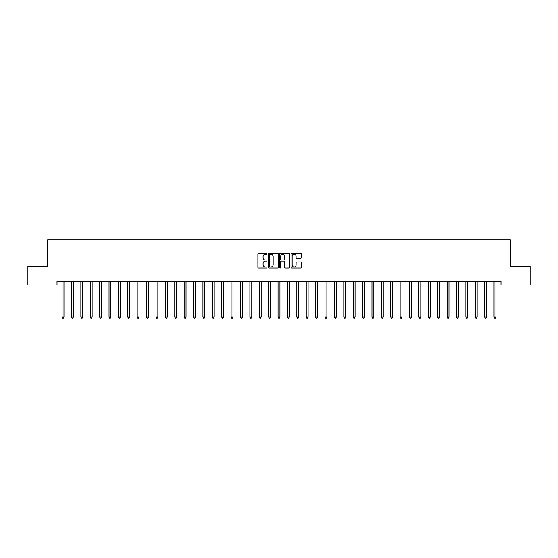 <?xml version="1.0" encoding="UTF-8"?>
<svg xmlns="http://www.w3.org/2000/svg" width="558" height="558" viewBox="0 0 558 558"><rect width="100%" height="100%" fill="white"/><g stroke="black" fill="none" stroke-linecap="round" stroke-linejoin="round"><path stroke-width="0.84" d="M266.982 253.737A0.516 0.516 0 0 0 266.466 253.22L258.633 253.22A0.739 0.739 0 0 0 257.894 253.96L257.894 267.233A0.739 0.739 0 0 0 258.633 267.966L266.466 267.966A0.516 0.516 0 0 0 266.982 267.449A0.516 0.516 0 0 0 266.466 266.933L265.448 266.933A2.358 2.358 0 0 1 263.09 264.576L263.09 263.474A2.358 2.358 0 0 1 265.448 261.109L266.466 261.109A0.516 0.516 0 0 0 266.982 260.593A0.516 0.516 0 0 0 266.466 260.077L265.448 260.077A2.358 2.358 0 0 1 263.09 257.719L263.09 256.61A2.358 2.358 0 0 1 265.448 254.253L266.466 254.253A0.516 0.516 0 0 0 266.982 253.737M300.553 258.417A0.739 0.739 0 0 0 301.285 257.684L301.285 253.96A0.739 0.739 0 0 0 300.553 253.22L291.848 253.22A0.739 0.739 0 0 0 291.109 253.96L291.109 267.233A0.739 0.739 0 0 0 291.848 267.966L300.553 267.966A0.739 0.739 0 0 0 301.285 267.233L301.285 262.734A0.739 0.739 0 0 0 300.553 261.995L296.828 261.995A0.739 0.739 0 0 0 296.089 262.734L296.089 264.966A1.974 1.974 0 0 1 294.115 266.933A1.974 1.974 0 0 1 292.141 264.966L292.141 256.227A1.974 1.974 0 0 1 294.115 254.253A1.974 1.974 0 0 1 296.089 256.227L296.089 257.684A0.739 0.739 0 0 0 296.828 258.417L300.553 258.417M57.014 285.012L27.9 285.012L27.9 266.229L47.618 266.229L47.618 239.933L510.382 239.933L510.382 266.229L530.1 266.229L530.1 285.012L500.986 285.012L500.986 281.253L57.014 281.253L57.014 285.012L62.084 285.012M278.351 253.96A0.739 0.739 0 0 0 277.619 253.22L268.914 253.22A0.739 0.739 0 0 0 268.182 253.96L268.182 267.233A0.739 0.739 0 0 0 268.914 267.966L277.619 267.966A0.739 0.739 0 0 0 278.351 267.233L278.351 253.96M280.381 253.22L289.086 253.22A0.739 0.739 0 0 1 289.818 253.96L289.818 267.233A0.739 0.739 0 0 1 289.086 267.966L285.361 267.966A0.739 0.739 0 0 1 284.622 267.233L284.622 261.848A0.739 0.739 0 0 0 283.882 261.109L281.413 261.109A0.739 0.739 0 0 0 280.681 261.848L280.681 267.449A0.516 0.516 0 0 1 280.165 267.966A0.516 0.516 0 0 1 279.649 267.449L279.649 253.96A0.739 0.739 0 0 1 280.381 253.22M63.961 285.012L71.473 285.012M73.349 285.012L80.861 285.012M82.737 285.012L90.25 285.012M92.133 285.012L99.645 285.012M101.521 285.012L109.033 285.012M110.909 285.012L118.422 285.012M120.305 285.012L127.817 285.012M129.693 285.012L137.205 285.012M139.082 285.012L146.594 285.012M148.47 285.012L155.989 285.012M157.865 285.012L165.377 285.012M167.254 285.012L174.766 285.012M176.642 285.012L184.154 285.012M186.037 285.012L193.549 285.012M195.426 285.012L202.938 285.012M204.814 285.012L212.326 285.012M214.209 285.012L221.721 285.012M223.598 285.012L231.11 285.012M232.986 285.012L240.498 285.012M242.374 285.012L249.886 285.012M251.77 285.012L259.282 285.012M261.158 285.012L268.67 285.012M270.546 285.012L278.058 285.012M279.942 285.012L287.454 285.012M289.33 285.012L296.842 285.012M298.718 285.012L306.23 285.012M308.114 285.012L315.626 285.012M317.502 285.012L325.014 285.012M326.89 285.012L334.402 285.012M336.279 285.012L343.791 285.012M345.674 285.012L353.186 285.012M355.062 285.012L362.574 285.012M364.451 285.012L371.963 285.012M373.846 285.012L381.358 285.012M383.234 285.012L390.746 285.012M392.623 285.012L400.135 285.012M402.011 285.012L409.53 285.012M411.406 285.012L418.918 285.012M420.795 285.012L428.307 285.012M430.183 285.012L437.695 285.012M439.578 285.012L447.091 285.012M448.967 285.012L456.479 285.012M458.355 285.012L465.867 285.012M467.75 285.012L475.263 285.012M477.139 285.012L484.651 285.012M486.527 285.012L494.039 285.012M495.916 285.012L500.986 285.012M269.73 254.253A0.516 0.516 0 0 0 269.214 254.769L269.214 266.417A0.516 0.516 0 0 0 269.73 266.933L270.797 266.933A2.358 2.358 0 0 0 273.155 264.576L273.155 256.61A2.358 2.358 0 0 0 270.797 254.253L269.73 254.253M284.622 256.262A1.974 1.974 0 0 0 282.648 254.288A1.974 1.974 0 0 0 280.681 256.262L280.681 259.344A0.739 0.739 0 0 0 281.413 260.077L283.882 260.077A0.739 0.739 0 0 0 284.622 259.344L284.622 256.262M64.051 281.253L64.017 281.351A0.753 0.753 0 0 0 63.961 281.63L63.961 317.09L62.084 317.09L62.084 281.63A0.753 0.753 0 0 0 62.029 281.351L61.987 281.253M63.961 317.09L63.396 318.067L62.642 318.067L62.084 317.09M73.44 281.253L73.405 281.351A0.753 0.753 86.9 0 0 73.349 281.63L73.349 317.09L71.473 317.09L71.473 281.63A0.753 0.753 86.9 0 0 71.417 281.351L71.382 281.253M73.349 317.09L72.784 318.067L72.038 318.067L71.473 317.09M82.835 281.253L82.793 281.351A0.753 0.753 86.9 0 0 82.737 281.63L82.737 317.09L80.861 317.09L80.861 281.63A0.753 0.753 86.9 0 0 80.805 281.351L80.77 281.253M82.737 317.09L82.179 318.067L81.426 318.067L80.861 317.09M92.223 281.253L92.182 281.351A0.753 0.753 86.9 0 0 92.133 281.63L92.133 317.09L90.25 317.09L90.25 281.63A0.753 0.753 86.9 0 0 90.201 281.351L90.159 281.253M92.133 317.09L91.568 318.067L90.814 318.067L90.25 317.09M101.612 281.253L101.577 281.351A0.753 0.753 86.9 0 0 101.521 281.63L101.521 317.09L99.645 317.09L99.645 281.63A0.753 0.753 86.9 0 0 99.589 281.351L99.547 281.253M101.521 317.09L100.956 318.067L100.203 318.067L99.645 317.09M111.007 281.253L110.965 281.351A0.753 0.753 86.9 0 0 110.909 281.63L110.909 317.09L109.033 317.09L109.033 281.63A0.753 0.753 86.9 0 0 108.977 281.351L108.943 281.253M110.909 317.09L110.344 318.067L109.598 318.067L109.033 317.09M120.395 281.253L120.354 281.351A0.753 0.753 86.9 0 0 120.305 281.63L120.305 317.09L118.422 317.09L118.422 281.63A0.753 0.753 86.9 0 0 118.373 281.351L118.331 281.253M120.305 317.09L119.74 318.067L118.987 318.067L118.422 317.09M129.784 281.253L129.749 281.351A0.753 0.753 86.9 0 0 129.693 281.63L129.693 317.09L127.817 317.09L127.817 281.63A0.753 0.753 86.9 0 0 127.761 281.351L127.719 281.253M129.693 317.09L129.128 318.067L128.375 318.067L127.817 317.09M139.172 281.253L139.137 281.351A0.753 0.753 86.9 0 0 139.082 281.63L139.082 317.09L137.205 317.09L137.205 281.63A0.753 0.753 86.9 0 0 137.149 281.351L137.115 281.253M139.082 317.09L138.517 318.067L137.77 318.067L137.205 317.09M148.567 281.253L148.526 281.351A0.753 0.753 86.9 0 0 148.47 281.63L148.47 317.09L146.594 317.09L146.594 281.63A0.753 0.753 86.9 0 0 146.538 281.351L146.503 281.253M148.47 317.09L147.912 318.067L147.159 318.067L146.594 317.09M157.956 281.253L157.921 281.351A0.753 0.753 86.9 0 0 157.865 281.63L157.865 317.09L155.989 317.09L155.989 281.63A0.753 0.753 86.9 0 0 155.933 281.351L155.891 281.253M157.865 317.09L157.3 318.067L156.547 318.067L155.989 317.09M167.344 281.253L167.309 281.351A0.753 0.753 86.9 0 0 167.254 281.63L167.254 317.09L165.377 317.09L165.377 281.63A0.753 0.753 86.9 0 0 165.321 281.351L165.287 281.253M167.254 317.09L166.689 318.067L165.942 318.067L165.377 317.09M176.74 281.253L176.698 281.351A0.753 0.753 86.9 0 0 176.642 281.63L176.642 317.09L174.766 317.09L174.766 281.63A0.753 0.753 86.9 0 0 174.71 281.351L174.675 281.253M176.642 317.09L176.084 318.067L175.331 318.067L174.766 317.09M186.128 281.253L186.086 281.351A0.753 0.753 86.9 0 0 186.037 281.63L186.037 317.09L184.154 317.09L184.154 281.63A0.753 0.753 86.9 0 0 184.105 281.351L184.063 281.253M186.037 317.09L185.472 318.067L184.719 318.067L184.154 317.09M195.516 281.253L195.481 281.351A0.753 0.753 86.9 0 0 195.426 281.63L195.426 317.09L193.549 317.09L193.549 281.63A0.753 0.753 86.9 0 0 193.493 281.351L193.452 281.253M195.426 317.09L194.861 318.067L194.107 318.067L193.549 317.09M204.912 281.253L204.87 281.351A0.753 0.753 86.9 0 0 204.814 281.63L204.814 317.09L202.938 317.09L202.938 281.63A0.753 0.753 86.9 0 0 202.882 281.351L202.847 281.253M204.814 317.09L204.249 318.067L203.503 318.067L202.938 317.09M214.3 281.253L214.258 281.351A0.753 0.753 86.9 0 0 214.209 281.63L214.209 317.09L212.326 317.09L212.326 281.63A0.753 0.753 86.9 0 0 212.277 281.351L212.235 281.253M214.209 317.09L213.644 318.067L212.891 318.067L212.326 317.09M223.688 281.253L223.653 281.351A0.753 0.753 86.9 0 0 223.598 281.63L223.598 317.09L221.721 317.09L221.721 281.63A0.753 0.753 86.9 0 0 221.666 281.351L221.624 281.253M223.598 317.09L223.033 318.067L222.279 318.067L221.721 317.09M233.077 281.253L233.042 281.351A0.753 0.753 86.9 0 0 232.986 281.63L232.986 317.09L231.11 317.09L231.11 281.63A0.753 0.753 86.9 0 0 231.054 281.351L231.019 281.253M232.986 317.09L232.421 318.067L231.675 318.067L231.11 317.09M242.472 281.253L242.43 281.351A0.753 0.753 86.9 0 0 242.374 281.63L242.374 317.09L240.498 317.09L240.498 281.63A0.753 0.753 86.9 0 0 240.442 281.351L240.407 281.253M242.374 317.09L241.816 318.067L241.063 318.067L240.498 317.09M251.86 281.253L251.825 281.351A0.753 0.753 86.9 0 0 251.77 281.63L251.77 317.09L249.886 317.09L249.886 281.63A0.753 0.753 86.9 0 0 249.838 281.351L249.796 281.253M251.77 317.09L251.205 318.067L250.451 318.067L249.886 317.09M261.249 281.253L261.214 281.351A0.753 0.753 86.9 0 0 261.158 281.63L261.158 317.09L259.282 317.09L259.282 281.63A0.753 0.753 86.9 0 0 259.226 281.351L259.184 281.253M261.158 317.09L260.593 318.067L259.847 318.067L259.282 317.09M270.644 281.253L270.602 281.351A0.753 0.753 86.9 0 0 270.546 281.63L270.546 317.09L268.67 317.09L268.67 281.63A0.753 0.753 86.9 0 0 268.614 281.351L268.579 281.253M270.546 317.09L269.988 318.067L269.235 318.067L268.67 317.09M280.032 281.253L279.99 281.351A0.753 0.753 86.9 0 0 279.942 281.63L279.942 317.09L278.058 317.09L278.058 281.63A0.753 0.753 86.9 0 0 278.01 281.351L277.968 281.253M279.942 317.09L279.377 318.067L278.623 318.067L278.058 317.09M289.421 281.253L289.386 281.351A0.753 0.753 86.9 0 0 289.33 281.63L289.33 317.09L287.454 317.09L287.454 281.63A0.753 0.753 86.9 0 0 287.398 281.351L287.356 281.253M289.33 317.09L288.765 318.067L288.012 318.067L287.454 317.09M298.816 281.253L298.774 281.351A0.753 0.753 86.9 0 0 298.718 281.63L298.718 317.09L296.842 317.09L296.842 281.63A0.753 0.753 86.9 0 0 296.786 281.351L296.751 281.253M298.718 317.09L298.153 318.067L297.407 318.067L296.842 317.09M308.204 281.253L308.162 281.351A0.753 0.753 86.9 0 0 308.114 281.63L308.114 317.09L306.23 317.09L306.23 281.63A0.753 0.753 86.9 0 0 306.175 281.351L306.14 281.253M308.114 317.09L307.549 318.067L306.795 318.067L306.23 317.09M317.593 281.253L317.558 281.351A0.753 0.753 86.9 0 0 317.502 281.63L317.502 317.09L315.626 317.09L315.626 281.63A0.753 0.753 86.9 0 0 315.57 281.351L315.528 281.253M317.502 317.09L316.937 318.067L316.184 318.067L315.626 317.09M326.981 281.253L326.946 281.351A0.753 0.753 86.9 0 0 326.89 281.63L326.89 317.09L325.014 317.09L325.014 281.63A0.753 0.753 86.9 0 0 324.958 281.351L324.923 281.253M326.89 317.09L326.325 318.067L325.579 318.067L325.014 317.09M336.376 281.253L336.334 281.351A0.753 0.753 86.9 0 0 336.279 281.63L336.279 317.09L334.402 317.09L334.402 281.63A0.753 0.753 86.9 0 0 334.347 281.351L334.312 281.253M336.279 317.09L335.721 318.067L334.967 318.067L334.402 317.09M345.765 281.253L345.723 281.351A0.753 0.753 86.9 0 0 345.674 281.63L345.674 317.09L343.791 317.09L343.791 281.63A0.753 0.753 86.9 0 0 343.742 281.351L343.7 281.253M345.674 317.09L345.109 318.067L344.356 318.067L343.791 317.09M355.153 281.253L355.118 281.351A0.753 0.753 86.9 0 0 355.062 281.63L355.062 317.09L353.186 317.09L353.186 281.63A0.753 0.753 86.9 0 0 353.13 281.351L353.088 281.253M355.062 317.09L354.497 318.067L353.751 318.067L353.186 317.09M364.548 281.253L364.507 281.351A0.753 0.753 86.9 0 0 364.451 281.63L364.451 317.09L362.574 317.09L362.574 281.63A0.753 0.753 86.9 0 0 362.519 281.351L362.484 281.253M364.451 317.09L363.893 318.067L363.139 318.067L362.574 317.09M373.937 281.253L373.895 281.351A0.753 0.753 86.9 0 0 373.846 281.63L373.846 317.09L371.963 317.09L371.963 281.63A0.753 0.753 86.9 0 0 371.914 281.351L371.872 281.253M373.846 317.09L373.281 318.067L372.528 318.067L371.963 317.09M383.325 281.253L383.29 281.351A0.753 0.753 86.9 0 0 383.234 281.63L383.234 317.09L381.358 317.09L381.358 281.63A0.753 0.753 86.9 0 0 381.302 281.351L381.26 281.253M383.234 317.09L382.669 318.067L381.916 318.067L381.358 317.09M392.713 281.253L392.679 281.351A0.753 0.753 86.9 0 0 392.623 281.63L392.623 317.09L390.746 317.09L390.746 281.63A0.753 0.753 86.9 0 0 390.691 281.351L390.656 281.253M392.623 317.09L392.058 318.067L391.311 318.067L390.746 317.09M402.109 281.253L402.067 281.351A0.753 0.753 86.9 0 0 402.011 281.63L402.011 317.09L400.135 317.09L400.135 281.63A0.753 0.753 86.9 0 0 400.079 281.351L400.044 281.253M402.011 317.09L401.453 318.067L400.7 318.067L400.135 317.09M411.497 281.253L411.462 281.351A0.753 0.753 86.9 0 0 411.406 281.63L411.406 317.09L409.53 317.09L409.53 281.63A0.753 0.753 86.9 0 0 409.474 281.351L409.433 281.253M411.406 317.09L410.841 318.067L410.088 318.067L409.53 317.09M420.885 281.253L420.851 281.351A0.753 0.753 86.9 0 0 420.795 281.63L420.795 317.09L418.918 317.09L418.918 281.63A0.753 0.753 86.9 0 0 418.863 281.351L418.828 281.253M420.795 317.09L420.23 318.067L419.483 318.067L418.918 317.09M430.281 281.253L430.239 281.351A0.753 0.753 86.9 0 0 430.183 281.63L430.183 317.09L428.307 317.09L428.307 281.63A0.753 0.753 86.9 0 0 428.251 281.351L428.216 281.253M430.183 317.09L429.625 318.067L428.872 318.067L428.307 317.09M439.669 281.253L439.627 281.351A0.753 0.753 86.9 0 0 439.578 281.63L439.578 317.09L437.695 317.09L437.695 281.63A0.753 0.753 86.9 0 0 437.646 281.351L437.605 281.253M439.578 317.09L439.013 318.067L438.26 318.067L437.695 317.09M449.057 281.253L449.023 281.351A0.753 0.753 86.9 0 0 448.967 281.63L448.967 317.09L447.091 317.09L447.091 281.63A0.753 0.753 86.9 0 0 447.035 281.351L446.993 281.253M448.967 317.09L448.402 318.067L447.655 318.067L447.091 317.09M458.453 281.253L458.411 281.351A0.753 0.753 86.9 0 0 458.355 281.63L458.355 317.09L456.479 317.09L456.479 281.63A0.753 0.753 86.9 0 0 456.423 281.351L456.388 281.253M458.355 317.09L457.797 318.067L457.044 318.067L456.479 317.09M467.841 281.253L467.799 281.351A0.753 0.753 86.9 0 0 467.75 281.63L467.75 317.09L465.867 317.09L465.867 281.63A0.753 0.753 86.9 0 0 465.818 281.351L465.777 281.253M467.75 317.09L467.185 318.067L466.432 318.067L465.867 317.09M477.23 281.253L477.195 281.351A0.753 0.753 86.9 0 0 477.139 281.63L477.139 317.09L475.263 317.09L475.263 281.63A0.753 0.753 86.9 0 0 475.207 281.351L475.165 281.253M477.139 317.09L476.574 318.067L475.821 318.067L475.263 317.09M486.618 281.253L486.583 281.351A0.753 0.753 86.9 0 0 486.527 281.63L486.527 317.09L484.651 317.09L484.651 281.63A0.753 0.753 86.9 0 0 484.595 281.351L484.56 281.253M486.527 317.09L485.962 318.067L485.216 318.067L484.651 317.09M496.013 281.253L495.971 281.351A0.753 0.753 86.9 0 0 495.916 281.63L495.916 317.09L494.039 317.09L494.039 281.63A0.753 0.753 86.9 0 0 493.983 281.351L493.949 281.253M495.916 317.09L495.358 318.067L494.604 318.067L494.039 317.09"/></g></svg>
